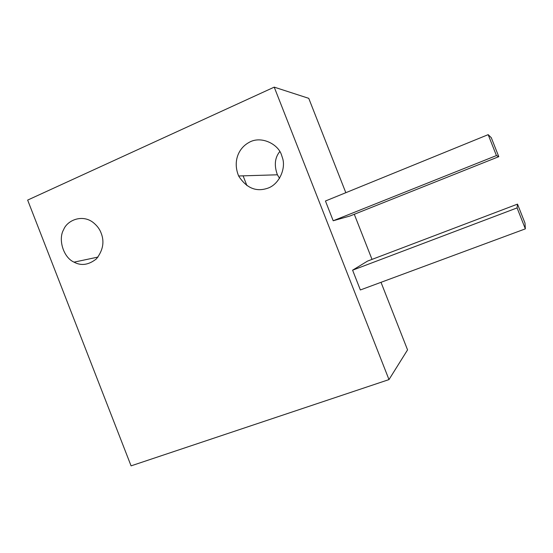 <?xml version="1.0" encoding="UTF-8"?>
<svg xmlns="http://www.w3.org/2000/svg" width="553" height="553" viewBox="0 0 553 553"><rect width="100%" height="100%" fill="white"/><g stroke="black" fill="none" stroke-linecap="round" stroke-linejoin="round"><path stroke-width="0.83" d="M517.083 207.907L352.6 270.182L367.545 261.092L517.504 204.126L517.083 207.907L525.35 228.859L360.362 289.966L352.6 270.182M517.504 204.126L525.004 223.122L525.35 228.859M488.175 134.656L325.447 201.009L333.196 220.758L496.428 155.573L488.175 134.656L491.292 137.704L498.778 156.672L496.428 155.573M498.778 156.672L349.855 216.043L333.196 220.758M27.65 200.089L274.219 87.139L388.987 379.593L131.075 465.861L27.65 200.089M101.144 233.117C99.651 228.983 96.837 225.32 92.697 222.119C81.602 214.052 67.058 220.606 63.643 229.626C57.961 239.138 63.263 257.484 74.047 262.15C81.222 266.062 88.667 264.977 96.388 258.887C103.017 250.412 104.6 241.827 101.144 233.117M281.608 155.262C278.456 144.133 260.94 135.222 248.85 142.536C238.454 148.232 232.647 161.545 238.661 176.034C246.334 187.889 255.811 192.015 267.099 188.414C279.113 184.916 286.171 168.43 282.486 157.93L281.608 155.262M388.987 379.593L407.554 349.89L381.01 282.313M274.219 87.139L308.754 98.337L345.819 192.7M354.286 214.274L372.01 259.392M279.797 151.557C274.793 157.646 273.998 165.409 277.419 174.845L279.576 178.356M246.928 185.635L243.092 175.84M74.054 262.15L98.005 257.076M238.633 175.978L277.399 174.796"/></g></svg>
